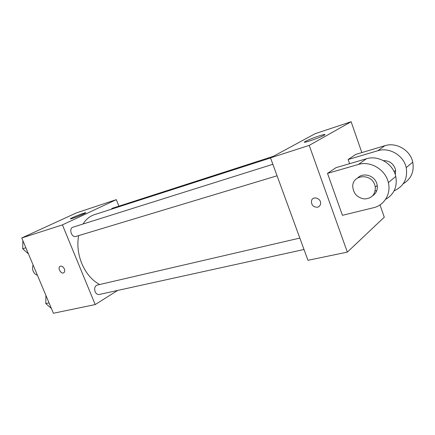 <?xml version="1.0" encoding="UTF-8"?>
<svg xmlns="http://www.w3.org/2000/svg" width="435" height="435" viewBox="0 0 435 435"><rect width="100%" height="100%" fill="white"/><g stroke="black" fill="none" stroke-linecap="round" stroke-linejoin="round"><path stroke-width="0.65" d="M33.136 265.056C32.315 266.992 32.331 269.042 33.191 271.217C34.142 273.338 35.545 274.67 37.405 275.203M117.662 290.428L95.2 304.565L53.407 313.26L21.75 237.983L76.364 212.905L116.33 199.643L118.929 206.163M78.615 235.623C76.99 244.785 78.044 254.073 81.775 263.49C86.048 273.441 92.024 280.45 99.702 284.512M270.548 157.948L94.477 214.645C89.855 216.157 86.032 219.289 82.998 224.036M95.2 304.565L62.417 224.884L116.33 199.643M273.305 156.339L112.301 208.3L111.039 209.311M299.835 238.07L97.119 285.11C94.808 286.143 94.134 288.323 95.113 291.651C96.102 293.766 97.456 294.712 99.164 294.49L304.005 249.489M277.068 175.789L75.853 236.455C71.579 238.005 68.534 228.331 72.939 227.2L272.865 164.289M62.417 224.884L21.75 237.983M72.58 218.343C70.736 218.935 70.03 219.055 70.454 218.707C71.954 217.44 87.794 211.383 85.597 212.922C84.738 213.661 76.614 217.049 72.58 218.343M64.336 268.884C64.956 270.592 64.804 271.848 63.874 272.669C61.368 274.702 57.241 268.047 59.965 266.361C61.618 265.665 63.075 266.508 64.336 268.884M63.695 272.783C61.096 274.409 57.349 267.96 59.965 266.361L60.133 266.258M380.011 204.89L384.284 217.19L347.337 252.11L307.958 260.304L270.516 157.851L315.157 133.675L351.127 121.74L361.844 152.598M28.438 253.888L22.691 248.749L22.881 240.767M25.866 247.771L22.691 248.749M23.43 249.413L24.893 250.734M22.805 244.024L22.707 248.08M51.352 308.382L45.8 303.608L45.914 295.539M49.041 302.885L45.8 303.608M45.876 298.106L45.811 302.929M317.604 207.212C319.121 206.766 320.084 205.76 320.492 204.194C321.987 198.692 312.879 195.212 311.514 200.72C311.259 205.097 313.292 207.261 317.604 207.212C313.292 207.261 311.259 205.097 311.509 200.72C312.879 195.212 321.982 198.692 320.492 204.2C320.084 205.766 319.121 206.766 317.604 207.212M347.337 252.11L309.225 145.382L270.516 157.851L315.157 133.675M307.958 260.304L270.516 157.851M319.007 135.959C324.004 134.361 325.875 134.034 324.619 134.975C321.046 137.389 300.471 144.355 304.94 141.663C307.757 140.092 312.444 138.189 319.007 135.959M309.225 145.382L351.127 121.74M342.427 215.325L327.517 173.38L358.413 164.452C370.419 160.575 385.633 169.639 388.363 182.651C391.212 193.896 384.192 205.358 373.507 207.729L342.427 215.325M385.562 199.355C394.115 194.336 397.519 186.691 395.763 176.42C393.137 163.712 378.249 154.92 366.444 158.764L336.059 167.638L327.517 173.38M349.593 163.685L348.136 159.525L355.732 154.425L384.893 145.698C396.209 141.946 410.335 150.118 412.75 162.13C414.343 171.667 411.151 178.888 403.185 183.804M376.753 190.682L375.204 190.862M383.404 160.629C388.999 160.591 392.903 163.185 395.116 168.399L395.6 170.455L395.29 174.701M384.893 145.698L377.776 150.738L348.136 159.525M377.776 150.738C389.287 146.948 403.707 155.36 406.203 167.638C407.872 178.611 403.838 186.343 394.099 190.845M357.842 177.828C363.105 172.227 374.296 175.376 376.737 183.314L377.265 185.489C377.716 189.877 376.221 193.27 372.768 195.674M374.774 184.913L375.307 187.099C375.427 194.461 371.854 198.42 364.573 198.964C357.282 197.794 353.34 193.597 352.736 186.365C352.486 174.571 371.202 173.07 374.774 184.913M366.444 158.764L358.413 164.452M304.94 141.663L305.12 142.169M394.099 171.689L395.6 170.455M375.307 187.099L377.265 185.489M395.763 176.42L388.363 182.651M412.75 162.13L406.203 167.638"/></g></svg>
